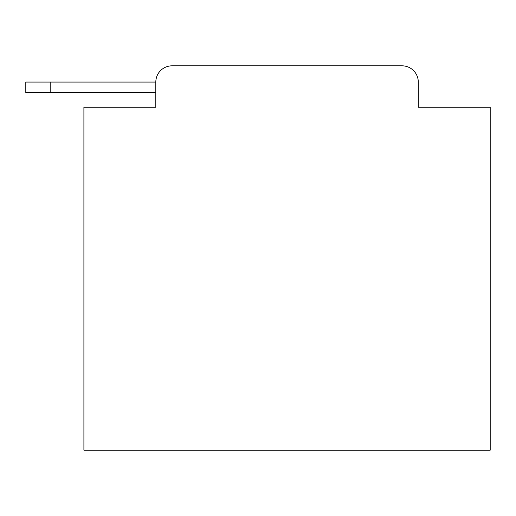 <?xml version="1.0" encoding="UTF-8"?>
<svg xmlns="http://www.w3.org/2000/svg" width="516" height="516" viewBox="0 0 516 516"><rect width="100%" height="100%" fill="white"/><g stroke="black" fill="none" stroke-linecap="round" stroke-linejoin="round"><path stroke-width="0.77" d="M155.813 82.07L155.813 107.264L155.813 92.635L25.8 92.635L25.8 82.07L155.813 82.07A16.254 16.254 0 0 1 172.067 65.822L402.035 65.822L172.067 65.822M418.283 107.264L418.283 82.07L418.283 107.264L490.2 107.264L490.2 450.178L83.902 450.178L83.902 107.264L155.813 107.264M418.283 82.07A16.254 16.254 0 0 0 402.035 65.822M50.181 82.07L50.181 92.635"/></g></svg>
